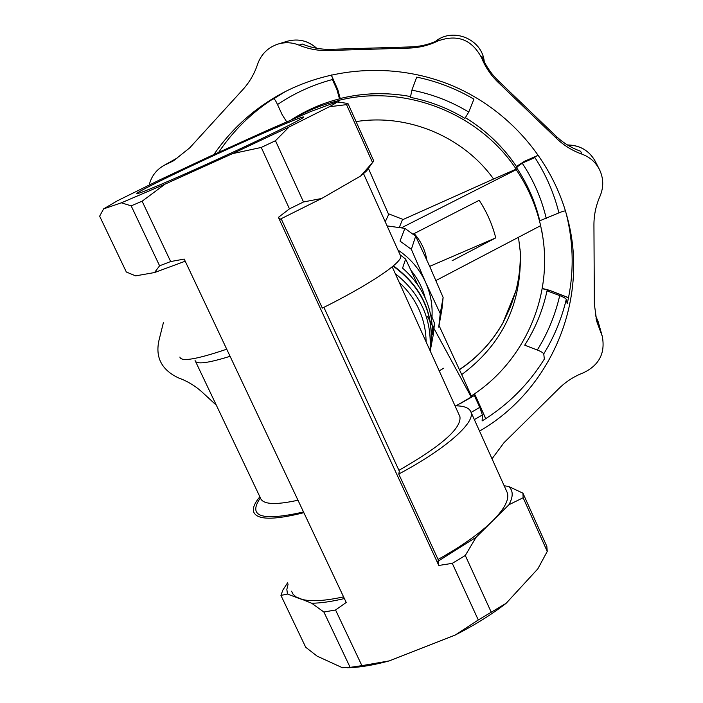 <?xml version="1.0" encoding="UTF-8"?>
<svg xmlns="http://www.w3.org/2000/svg" width="703" height="703" viewBox="0 0 703 703"><rect width="100%" height="100%" fill="white"/><g stroke="black" fill="none" stroke-linecap="round" stroke-linejoin="round"><path stroke-width="1.05" d="M368.425 168.439L388.654 214.503L385.226 221.797M399.26 227.552L402.371 219.837L493.585 179.01C463.136 136.496 407.687 113.35 356.078 121.601M439.032 325.559L461.704 374.602C502.522 344.259 522.048 303.327 520.273 251.797L518.48 237.333M286.692 121.821L282.105 114.589L277.509 104.519C275.734 100.775 274.486 98.842 273.757 98.736L285.761 91.337M410.411 97.374L411.888 90.151L416.721 77.128C436.985 81.32 456.054 88.666 473.91 99.158L468.752 112.058L464.92 118.385C447.978 108.174 429.814 101.17 410.411 97.374M516.626 166.725L516.635 166.778C503.172 146.751 486.081 130.389 465.368 117.682C486.081 130.354 503.163 146.707 516.626 166.734M516.477 166.514L524.605 161.312L524.702 162.05L522.267 163.245C518.761 165.486 516.916 167.042 516.731 167.912L516.635 166.778M547.031 290.822L559.711 295.594C563.542 297.132 565.73 298.371 566.293 299.293C561.662 318.767 554.149 336.957 543.753 353.881C543.252 352.836 541.108 351.535 537.312 349.997L524.719 345.191C535.37 328.477 542.813 310.348 547.031 290.822M460.377 403.531L474.332 395.525L479.78 407.353L482.372 414.963L474.358 419.594M213.897 154.546C231.507 128.834 254.222 108.411 282.044 93.288C333.758 65.678 398.452 62.769 453.505 86.188C508.454 109.879 550.985 158.711 566.688 215.197L567.752 219.239C589.325 301.077 550.423 390.455 479.543 431.097M566.293 299.293L567.207 303.775C574.079 274.152 573.815 244.345 566.416 214.362L565.555 211.243M218.651 152.393C232.456 131.804 249.767 114.484 270.585 100.45L273.757 98.736M543.753 353.881L544.342 359.075C528.392 384.638 507.654 405.253 482.126 420.939L482.372 414.963M163.43 322.519L159.484 338.292C154.669 356.368 160.978 369.567 178.404 377.88C187.437 381.131 195.478 386 202.552 392.494L216.348 405.236M299.091 45.159C308.371 49.008 318.02 50.801 328.02 50.537L409.164 48.085L410.657 46.916L330.849 49.315C321.306 49.579 312.088 47.927 303.186 44.359L302.352 44.043L299.091 45.159C292.149 42.347 285.128 41.987 278.019 44.078C267.975 47.453 261.164 54.184 257.579 64.263C254.433 73.797 249.539 82.225 242.904 89.545L189.696 147.885L173.465 160.829L163.527 165.688C156.031 170.1 151.25 176.567 149.194 185.1M556.811 138.676L498.155 82.356L498.199 80.625L555.897 136.039L556.811 138.676C564.07 145.6 572.453 150.758 581.943 154.142C589.72 157.015 595.529 162.077 599.369 169.335C603.622 178.167 603.833 187.139 600.002 196.251C595.942 205.461 593.921 215.013 593.938 224.916L594.343 304.083L596.75 321.438L602.286 336.342C605.459 353.117 599.149 365.27 583.358 372.801C574.149 376.351 566.082 381.518 559.157 388.302L503.989 442.688L492.021 458.804M340.155 98.525L337.616 89.246L336.974 89.694L332.414 79.536C312.624 84.861 294.32 93.183 277.509 104.519M291.27 119.835C306.13 110.257 322.202 103.262 339.505 98.859L339.857 98.596C363.187 92.787 386.773 92.111 410.596 96.557C386.747 92.137 363.161 92.814 339.821 98.613M336.974 89.694L339.505 98.859M565.502 211.067C564.94 210.68 562.743 211.287 558.911 212.877L539.763 220.786C535.264 201.884 527.584 184.256 516.731 167.912M524.702 162.05L534.913 157.577C546.011 174.775 554.017 193.211 558.911 212.877M481.827 56.319C485.588 65.616 491.046 73.71 498.199 80.625C491.116 73.771 485.703 65.766 481.942 56.592L481.511 57.655C485.334 67.101 490.887 75.335 498.155 82.356M481.511 57.655C471.836 39.561 457.354 33.99 438.057 40.923C428.892 45.361 419.26 47.751 409.164 48.085M292.668 119.229C306.772 110.872 321.86 104.738 337.932 100.81L338.38 100.467L339.162 102.207M439.217 370.868L443.584 368.24M427.477 316.508L471.221 397.054L456.045 405.807M413.127 234.099L479.182 200.32C486.836 211.972 492.355 224.485 495.738 237.878L452.091 260.751M401.36 227.851L516.23 169.66C527.637 186.541 535.668 204.784 540.343 224.389L540.633 225.663L436.625 280.181M461.704 374.602L471.3 395.938C523.392 362.722 553.076 297.729 542.514 235.215L540.633 225.663M471.3 395.938L471.221 397.054M493.585 179.01L516.187 169.124C478.717 112.568 403.979 83.745 338.38 100.467M516.187 169.124L516.23 169.66M515.747 291.367C519.368 277.641 520.809 263.651 520.079 249.372C520.809 263.625 519.368 277.588 515.756 291.279L502.926 322.87C510.58 307 510.536 307.255 515.756 291.279L515.8 291.174M388.302 213.712L403.171 219.485M426.826 260.005C425.183 250.022 420.965 241.217 414.164 233.572M495.738 237.878L429.691 266.358M555.862 135.995L555.888 136.013C562.813 142.621 570.783 147.595 579.799 150.925L580.625 151.25L581.943 154.142M599.009 326.139L596.047 318.661L600.59 331.798M439.076 39.86C430.06 44.236 420.587 46.583 410.657 46.916L410.666 46.908C420.535 46.583 429.946 44.263 438.909 39.948L438.057 40.923M171.875 161.215L166.576 164.203M234.538 146.039C272.694 128.746 304.452 115.371 303.634 117.102C303.872 118.42 264.688 137.718 218.607 158.808C172.507 179.924 134.95 195.759 136.892 193.448C137.621 191.427 187.78 167.173 234.538 146.039M209.802 156.4L159.607 179.959L117.577 200.689L103.631 208.87L121.382 202.816L165.091 184.124L232.579 153.623L289.082 126.988L329.408 106.742C334.707 103.833 337.115 102.234 336.64 101.961L310.752 111.531L268.52 129.818L209.802 156.4M547.25 551.407L546.837 546.38L522.944 493.172L523.137 497.75L547.25 551.407L537.821 568.868L506.151 603.288L478.286 619.967L455.175 635.064C474.727 625.081 491.722 614.492 506.151 603.288M455.175 635.064L389.277 660.89L361.904 665.653L350.138 667.358L342.335 667.692L317.115 656.145L305.708 647.252L280.936 595.432L282.817 590.133L287.553 582.884M347.423 667.753C359.171 667.534 373.126 665.249 389.277 660.89M361.904 665.653L335.559 609.984L346.219 602.471L184.212 259.091L170.671 261.551L159.599 265.796L154.519 272.553L135.609 275.866L126.338 272.008L99.641 216.173L103.631 208.87M329.408 106.742L346.526 104.642L347.932 103.464L338.758 102.172M373.284 161.699L360.648 176.014L366.641 170.908L373.715 160.873L347.932 103.464M372.555 162.56L346.526 104.642M232.579 153.623L261.252 147.445L275.471 140.723L289.082 126.988M360.648 176.014L321.666 198.483L303.494 201.963L275.471 140.723M303.494 201.963L289.46 208.861L261.252 147.445M121.382 202.816L131.162 205.856L142.12 201.216L165.091 184.124M170.671 261.551L142.12 201.216M159.599 265.796L131.162 205.856M321.666 198.483L280.26 219.169L278.406 217.35L289.46 208.861M185.214 261.208L154.519 272.553M280.936 595.432L287.474 594.035L286.842 589.413L288.107 584.044M343.574 596.865C323.116 601.329 308.371 601.891 299.355 598.552L287.474 594.035M344.373 598.561C331.623 601.575 320.726 603.139 311.701 603.244L296.104 596.952L293.177 594.378L291.525 591.197M522.944 493.172L508.629 486.45C513.278 490.501 513.375 496.599 508.91 504.754L523.137 497.75M504.174 485.773L508.629 486.45M506.643 491.248L507.188 492.46C509.57 499.2 504.754 508.629 492.759 520.765C479.956 533.331 461.73 546.222 438.083 559.439L438.795 565.458L452.284 563.358L478.286 619.967M508.91 504.754L476.072 537.294L437.881 561.319M452.284 563.358L465.289 555.493L491.133 611.962M465.289 555.493L476.072 537.294M335.559 609.984L323.89 612.023L350.138 667.358M311.701 603.244L323.89 612.023M438.083 559.439L398.75 474.033C445.913 448.971 475.588 422.459 470.931 412.002C469.34 407.889 464.033 405.824 455.008 405.798M259.873 496.775C254.785 502.83 252.676 507.742 253.537 511.529C256.305 520.009 273.08 520.387 303.854 512.68M398.926 470.325C441.291 446.106 461.634 428.232 459.929 416.694L459.498 415.745M398.75 474.033L399.33 471.203L323.898 307.36M281.165 218.73L322.343 308.134C370.885 283.959 403.223 261.859 400.622 255.971L400.367 255.409M179.88 357.027C180.961 362.019 196.576 359.409 226.726 349.206M438.795 565.458L278.406 217.35M426.08 341.799C425.983 330.63 423.619 319.865 418.997 309.522C414.304 299.214 407.722 290.181 399.26 282.448M430.008 350.481C432.081 319.267 420.508 293.652 395.279 273.652M393.399 265.848C422.89 287.422 435.175 315.761 430.245 350.885L430.227 350.973C434.99 315.867 422.617 287.571 393.1 266.094M430.245 350.885L433.276 334.751L434.533 323.283L432.433 334.329C432.749 308.037 422.793 285.972 402.573 268.133L405.622 259.064L417.67 284.653M400.104 254.811L405.622 259.064M430.464 313.591L434.533 323.283M425.148 297.808C422.477 287.808 417.819 278.757 411.202 270.646M431.985 317.194C432.714 305.155 430.596 293.546 425.64 282.378C419.542 269.038 410.306 258.256 397.942 250.022M411.36 249.319L400.033 241.111L404.866 228.37L415.658 236.19L411.36 249.319L425.64 282.378L440.236 313.591L438.742 327.123M439.05 325.471L441.985 308.81L443.127 297.466L440.236 313.591M387.072 225.9L404.866 228.37M443.127 297.466L429.612 266.182L415.658 236.19M542.206 288.643L549.359 290.444L549.553 291.666M485.694 418.707L475.58 396.202L475.483 397.81M474.49 393.803L475.58 396.202L474.402 393.865M328.02 50.537L330.823 49.324C320.981 49.588 311.491 47.83 302.352 44.043M479.78 407.353L471.115 412.397M411.888 90.151C432.134 94.088 451.089 101.39 468.752 112.058M522.267 163.245C533.595 180.293 541.591 198.685 546.249 218.405M559.711 295.594C555.229 315.041 547.76 333.169 537.312 349.997M541.776 230.654L542.514 235.215M459.446 369.725C477.592 357.616 492.074 342.053 502.9 323.029M567.567 145.02C580.01 145.205 589.246 150.635 595.274 161.321L599.369 169.335M516.45 166.47L524.614 161.233L538.48 155.24M331.271 74.913L337.616 89.246L331.192 74.94M316.596 48.252C307.967 40.66 298.177 38.331 287.237 41.257L278.019 44.078M595.309 314.997L598.156 321.684L602.286 336.342M542.241 288.432L549.254 290.225L568.499 297.835M484.27 61.732C482.196 39.017 452.697 26.89 435.271 41.582C452.714 26.881 482.205 39.008 484.27 61.741M177.218 157.99L163.527 165.688M498.181 80.608L555.897 136.039C563.041 142.85 571.284 147.92 580.625 151.25M410.666 46.908L330.876 49.324M260.382 497.909C247.412 516.714 261.788 521.398 303.52 511.977M195.074 360.481C195.935 364.69 207.605 363.293 230.074 356.307M195.601 361.597L260.347 497.777C262.412 504.464 274.952 505.281 297.975 500.22M475.544 395.912L485.764 418.654M568.534 297.668L549.254 290.225M595.3 314.944L598.156 321.684M538.436 155.178L524.614 161.233M567.462 144.959C579.931 145.117 589.202 150.574 595.274 161.321M316.728 48.27C308.09 40.651 298.257 38.314 287.237 41.257M337.686 89.184L340.217 98.508M459.384 369.585C477.574 357.484 492.091 341.913 502.926 322.87M336.64 101.961L342.256 102.515M470.931 412.002L507.188 492.46M459.929 416.694L392.204 266.841M400.622 255.971L363.609 173.817"/></g></svg>
